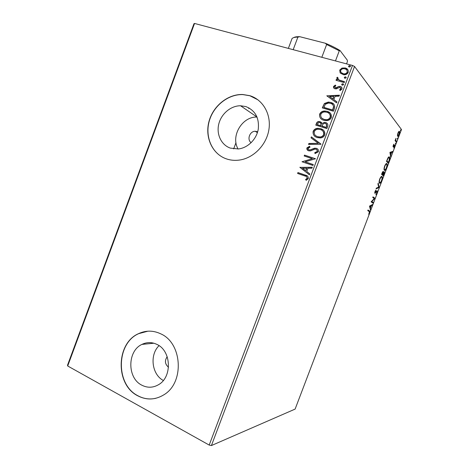 <?xml version="1.0" encoding="UTF-8"?>
<svg xmlns="http://www.w3.org/2000/svg" width="469" height="469" viewBox="0 0 469 469"><rect width="100%" height="100%" fill="white"/><g stroke="black" fill="none" stroke-linecap="round" stroke-linejoin="round"><path stroke-width="0.7" d="M257.663 131.777L255.23 131.267C249.731 131.15 246.688 139.703 251.161 142.682M245.867 106.58L240.55 105.765C230.795 105.683 221.198 113.844 218.759 124.103C216.238 134.351 221.298 145.009 230.349 148.104L238.352 148.96C247.761 147.964 256.508 139.369 258.255 129.245C259.392 117.971 255.265 110.414 245.867 106.58M257.065 117.074C242.174 116.318 230.42 136.245 238.088 148.99M156.98 344.439C151.927 342.012 146.908 342.001 141.937 344.41C127.275 350.959 127.029 377.973 141.767 385.155C147.401 388.033 152.988 387.886 158.522 384.703C172.445 377.053 171.296 350.759 156.98 344.439M159.05 345.665C149.441 354.734 151.757 374.461 163.329 380.476M160.773 333.846C153.316 330.328 145.918 330.258 138.578 333.641C116.007 343.167 115.093 384.486 137.64 395.748C146.445 400.327 155.169 400.028 163.798 394.845C184.657 382.786 182.365 343.126 160.773 333.846M147.905 331.184L138.754 333.629C116.189 343.15 115.274 384.451 137.822 395.713C143.62 398.849 149.675 399.699 155.978 398.257M249.778 95.67L242.749 94.504C227.787 93.941 212.867 106.17 208.893 121.805C204.789 137.417 212.299 153.926 226.187 158.803C230.396 160.281 234.811 160.697 239.43 160.064C253.588 158.135 266.533 144.898 268.907 129.579C271.375 114.26 262.904 99.592 249.778 95.67M257.991 99.856L249.907 95.77L242.883 94.597C228.444 94.07 213.97 105.408 209.473 120.351C204.877 135.271 210.921 151.639 223.654 157.76M167.198 356.721C164.496 360.69 164.93 364.184 168.506 367.209M67.518 365.204L193.978 23.714L194.553 23.45L67.7 365.99L67.518 365.204M340.148 72.894L339.703 70.11L341.965 68.058L345.219 67.97C347.564 68.58 348.567 70.063 348.233 72.419C347.177 74.243 345.624 75.017 343.566 74.729L340.33 73.123L339.703 70.11M344.228 82.597L336.015 80.305L336.349 79.413L337.557 79.748L336.795 77.813L337.334 77.209L338.043 77.877L337.744 78.241L339.028 80L344.568 81.694L344.228 82.597M333.529 86.472L335.347 85.071L335.845 85.798L334.555 86.701L335.616 87.926L338.911 86.402L340.295 86.466C341.62 86.835 342.177 87.691 341.96 89.034L340.142 90.57L339.579 89.837L340.91 88.852L339.667 87.316L336.402 88.858L335.03 88.788C333.828 88.465 333.33 87.691 333.529 86.472L335.499 85.299M334.45 108.515L333.424 111.229L322.291 107.905L324.396 103.502L328.341 102.06L330.68 102.435C333.951 103.256 335.206 105.279 334.45 108.515M326.875 128.588L315.795 125.141L316.417 123.499C316.827 122.262 317.654 121.594 318.891 121.506L320.157 121.676L322.097 123.488L324.343 122.362L325.627 122.526C327.456 123.107 328.165 124.349 327.755 126.255L326.875 128.588M320.954 144.276L308.532 144.429L308.895 143.461L318.304 143.338L311.017 137.833L311.381 136.866L320.954 144.276M313.292 164.572L312.958 165.463L301.995 161.758L312.348 158.715L304.176 155.984L304.51 155.098L315.49 158.757L305.126 161.811L313.292 164.572M304.838 175.963L297.592 173.448L297.926 172.563L305.29 175.107C307.406 175.441 308.42 176.596 308.332 178.566L306.234 180.319L305.565 179.568L307.201 178.185C307.066 176.901 306.28 176.162 304.838 175.963M211.425 445.55L295.118 409.091L401.482 129.526L354.546 66.463L211.425 445.55L209.197 445.069L352.489 65.455L194.553 23.45M209.197 445.069L67.7 365.99M299.879 167.38L312.284 167.251L311.914 168.23L307.94 168.219L306.708 171.478L309.78 173.882L309.411 174.855L299.931 167.234M318.451 151.757L315.045 153.574L314.758 152.665L317.29 151.446C317.507 150.326 317.085 149.582 316.03 149.206L314.834 149.148L310.519 150.901L308.678 150.807C307.259 150.35 306.667 149.382 306.908 147.899L309.599 146.275L310.009 147.19L308.022 148.28L308.965 149.904L309.939 149.992L314.588 148.186L316.382 148.321C318.029 148.878 318.721 150.027 318.451 151.757M317.32 137.599C314.16 136.649 312.77 134.568 313.145 131.343C314.113 129.397 315.666 128.377 317.806 128.277L320.638 128.647C323.821 129.579 325.205 131.678 324.794 134.943C323.874 136.784 322.402 137.786 320.38 137.939L317.32 137.599M323.839 120.316C320.661 119.407 319.26 117.338 319.635 114.119C320.732 112.021 322.443 110.977 324.777 110.995L327.157 111.352C330.358 112.249 331.753 114.33 331.343 117.59C330.305 119.583 328.675 120.609 326.459 120.662L323.839 120.316M326.834 95.852L339.474 95.195L339.105 96.174L335.054 96.338L333.817 99.616L336.959 101.861L336.59 102.84L326.834 95.852M342.358 85.223L341.702 84.209L342.927 83.722L343.584 84.737L342.358 85.223M344.961 78.323L344.305 77.315L345.53 76.822L346.186 77.831L344.961 78.323M349.212 67.061L348.549 66.059L349.78 65.56L350.443 66.563L349.212 67.061M397.454 135.09L397.935 133.026L398.826 131.484L399.535 131.455C399.852 131.93 399.74 132.997 399.207 134.656C398.515 136.198 397.993 136.743 397.648 136.291L397.454 135.09M396.328 142.142L395.074 140.636L395.983 138.32L395.772 140.348L396.581 141.48L396.328 142.142M393.286 145.243L393.96 144.165L393.38 146.211L394.757 145.097L394.558 146.873L393.866 148.046L394.488 145.742L393.139 146.897L393.286 145.243M389.071 161.219L388.309 163.212L386.485 161.418L387.845 158.094C388.584 156.892 389.123 156.535 389.452 157.015L389.557 157.156C389.985 157.725 389.827 159.079 389.071 161.219L388.842 161.143M383.449 175.998L381.567 174.357L382.036 173.131C382.552 171.818 382.962 171.291 383.261 171.543L383.355 172.715L384.416 171.859L383.449 175.998M379.052 187.553L376.056 188.849L376.331 188.122L378.606 187.143L377.938 183.895L378.213 183.168L379.052 187.553L378.565 187.389L376.226 188.397M373.359 202.508L373.113 203.165L371.102 201.875L374.239 198.539L372.749 197.531L373.007 196.869L374.995 198.223L371.87 201.541L373.359 202.508L372.878 202.338L372.673 202.884M369.126 211.449L367.76 210.663L368.013 209.995L369.73 211.097L369.519 212.779L368.663 214.269L369.308 212.668L369.126 211.449M369.49 206.102L372.609 204.484L372.339 205.205L371.36 205.686L370.44 208.101L370.481 210.089L369.49 206.102M377.029 193.029L375.868 194.658L376.812 192.935L376.941 191.493L374.784 193.292L374.983 191.493L375.956 190.062L375.059 192.653L377.193 190.836L376.806 192.952M379.485 183.168L379.339 182.992C378.934 182.429 379.063 181.11 379.72 179.041C380.711 176.848 381.473 176.004 382.006 176.514L382.147 176.678C382.54 177.264 382.405 178.589 381.743 180.653C380.775 182.787 380.019 183.625 379.485 183.168M384.375 170.311L384.258 170.171C383.841 169.59 383.964 168.236 384.639 166.102C385.635 163.91 386.386 163.095 386.896 163.652L387.013 163.792C387.417 164.396 387.277 165.762 386.603 167.879C385.635 170.007 384.891 170.816 384.375 170.311M389.927 152.366L392.799 151.411L392.524 152.132L391.627 152.407L390.7 154.834L390.659 157.039L389.927 152.366M395.408 144.094L395.83 142.992L395.408 144.094M397.343 139.012L397.765 137.904L397.343 139.012M400.497 130.716L400.919 129.608L400.497 130.716M352.489 65.455L354.546 66.463M367.977 210.083L369.25 210.927L369.314 211.578M371.935 204.812L372.339 205.205M371.853 205.035L370.873 205.516L371.36 205.686M370.076 207.603L370.44 208.101M369.953 207.931L370.27 209.197L370.75 209.367M371.043 205.838L369.519 206.178L369.853 207.521L370.34 207.691L371.043 205.838L370.006 206.348L370.34 207.691M369.519 206.178L370.006 206.348M372.955 196.998L374.995 198.223M374.508 198.053L374.936 198.369M371.471 201.4L371.87 201.541M371.46 201.418L372.878 202.338M376.408 191.305L376.871 191.469L376.841 190.883M376.296 191.446L376.666 191.569M374.754 192.548L375.288 193.246M375.487 190.537L375.88 190.672M378.583 187.154L379.093 187.442M381.649 176.397L382.006 176.514M381.573 176.408L381.86 177.3M380.107 182.564L379.409 183.092M379.251 182.335L379.738 182.5C380.166 182.875 380.764 182.212 381.537 180.512C382.077 178.853 382.188 177.792 381.872 177.317L381.754 177.176C381.332 176.778 380.722 177.446 379.925 179.176C379.403 180.835 379.298 181.896 379.614 182.359L379.128 182.195L379.503 182.423M381.262 177.012L380.857 176.954M382.886 171.584L382.915 172.176M383.976 171.812L384.029 172.404M383.249 175.084L383.038 175.641M382.358 174.304L383.507 175.166L384.093 172.44L382.815 174.562L383.507 175.166M381.743 173.893L382.622 174.392L383.015 172.217L382.012 173.858L382.622 174.392M382.323 174.398L382.815 174.562M383.067 173.084L383.366 173.184M386.479 163.517L386.896 163.652M386.438 163.529L386.726 164.42M385.014 169.725L384.322 170.259M384.134 169.485L384.627 169.649C385.037 170.059 385.629 169.42 386.403 167.726C386.954 166.02 387.066 164.93 386.743 164.443L386.644 164.314C386.233 163.88 385.635 164.525 384.844 166.249C384.304 167.966 384.199 169.063 384.533 169.532L384.041 169.368L384.445 169.585M386.151 164.156L385.735 164.08M388.115 162.286L387.91 162.819M389.557 157.156L388.959 156.863L389.452 157.015M389.065 156.998L389.282 157.789M388.707 157.525L388.268 157.42M386.649 160.984L388.379 162.368L389.276 159.841L389.2 157.684C388.93 157.285 388.49 157.602 387.881 158.622L386.931 160.931L388.379 162.368M392.178 151.598L392.037 151.979L392.524 152.132M392.037 151.979L391.134 152.249L391.627 152.407M390.296 154.706L390.7 154.834M390.525 156.189L390.935 156.318M390.22 154.225L390.63 154.354L391.334 152.495L389.968 152.601M391.334 152.495L390.384 152.783L390.63 154.354M389.974 152.654L390.384 152.783M393.62 144.587L393.919 144.681M393.04 146.65L393.374 146.199L393.057 146.111L393.391 146.222M394.335 145.15L394.335 145.683M393.972 145.642L394.3 145.748M393.561 146.199L393.901 146.305M393.086 146.803L393.421 146.908M395.402 143.602L395.76 143.713M395.261 140.143L395.772 140.348M395.279 140.202L396.581 141.48M396.088 141.327L395.953 141.691M397.337 138.525L397.694 138.631M399.113 131.291L399.506 131.408M399.535 131.455L399.06 131.308L399.207 132.024M398.099 135.734L397.601 136.221M397.448 135.518L397.747 135.547M399.254 132.076C399.002 131.713 398.615 132.094 398.087 133.219L397.905 135.629C398.152 135.981 398.539 135.594 399.055 134.462L399.254 132.076M397.442 135.488L397.905 135.629M400.491 130.241L400.848 130.347M297.833 173.53L297.926 172.563M298.149 172.686L307.412 176.027M306.316 180.284L305.565 179.568M305.782 179.691L306.82 178.712M307.037 178.836L307.201 178.185M307.418 178.308L306.568 176.696M300.154 167.369L312.231 167.386M309.429 174.82L300.101 167.515M305.729 170.71L306.884 168.348L302.528 168.207L305.729 170.71L306.667 168.219M302.288 161.711L312.348 158.715M304.416 156.066L304.51 155.098M304.727 155.239L315.467 158.821M313.274 164.631L305.126 161.811M315.203 153.562L314.758 152.665M314.969 152.812L317.29 151.446M317.495 151.598L316.751 149.605M307.934 150.461L306.908 147.899M307.119 148.052L309.681 146.451M308.614 149.746L308.965 149.904M309.182 150.051L310.589 149.828M310.8 149.98L312.096 149.089M312.307 149.236L314.799 148.333L316.382 148.321M316.587 148.474L317.484 148.896M308.801 144.423L308.895 143.461M309.106 143.614L318.304 143.338M311.228 137.992L311.381 136.866M311.592 137.024L321.007 144.13M315.062 136.45C313.439 135.213 312.87 133.565 313.356 131.508L313.145 131.343M313.356 131.508C314.324 129.567 315.877 128.547 318.011 128.447L320.638 128.647M320.843 128.817L323.258 130.06M315.836 135.793L317.859 136.866L320.309 137.147C321.922 137.024 323.1 136.239 323.845 134.779C324.261 133.079 323.803 131.73 322.467 130.722M320.298 129.538L317.964 129.251C316.299 129.35 315.074 130.153 314.289 131.66C313.99 134.263 315.109 135.946 317.654 136.702L320.104 136.983C321.722 136.866 322.901 136.074 323.639 134.609C323.985 131.977 322.871 130.282 320.298 129.538M316.042 125.217L316.622 123.675C317.032 122.438 317.859 121.776 319.096 121.688L320.157 121.676M320.356 121.852L321.453 122.409M324.343 122.362L322.097 123.488M324.542 122.544L325.627 122.526M325.826 122.702L327.116 123.376M326.653 126.483L326.453 126.308C327.01 124.895 326.623 123.933 325.293 123.423L324.454 123.312L322.778 124.215L322.139 126.225L326.266 127.509L326.653 126.483L326.231 123.98M321.177 125.416L320.972 125.241C321.482 123.91 321.101 123.019 319.84 122.573L319.061 122.462L317.613 123.675L317.472 124.772L321.007 125.874L320.773 123.118M321.007 125.874L320.972 125.241M317.261 124.602L320.802 125.698M326.266 127.509L326.453 126.308M321.939 126.05L326.066 127.334M321.206 118.909C319.817 117.701 319.36 116.165 319.84 114.301L319.635 114.119M319.84 114.301C320.931 112.202 322.643 111.165 324.976 111.176L327.157 111.352M327.356 111.534L330.129 113.047M322.062 118.305L324.372 119.595L326.471 119.882C328.236 119.847 329.543 119.038 330.381 117.455C330.792 115.907 330.422 114.635 329.261 113.645M326.817 112.243L324.894 111.962C323.053 111.956 321.681 112.777 320.784 114.418C320.485 117.027 321.617 118.692 324.173 119.419L326.272 119.706C328.042 119.665 329.344 118.856 330.182 117.273C330.528 114.641 329.408 112.965 326.817 112.243M322.537 107.976L324.396 103.502M324.595 103.696L328.54 102.254L330.68 102.435M330.874 102.635L333.846 104.259M333.793 106.727L333.6 106.533C333.213 104.804 332.128 103.737 330.34 103.332L328.505 103.033L325.263 104.288L323.968 107.542L332.808 110.174L333.793 106.727L332.82 104.745M323.762 107.348L332.615 109.986L333.6 106.533M327.051 96.01L326.893 95.705M327.086 95.905L339.392 95.412M336.941 101.908L333.817 99.616M329.543 96.561L333.008 99.094L333.758 96.391L329.543 96.561L332.814 98.895L333.758 96.391M334.86 87.639L335.329 87.879M335.517 88.09L336.15 87.873M336.343 88.084L338.911 86.402M339.099 86.613L340.295 86.466M340.482 86.677L341.672 87.34M340.166 90.564L339.579 89.837M339.761 90.048L340.91 88.852M341.092 89.057L340.77 87.902M333.969 88.213L333.723 86.683M341.948 85.018L341.702 84.209M341.883 84.426L342.927 83.722M343.109 83.939L343.519 84.15M336.261 80.375L336.349 79.413M336.543 79.63L337.557 79.748M337.328 79.513L336.795 77.813M336.982 78.03L337.334 77.209M337.522 77.426L338.02 77.895M338.137 79.378L339.028 80M339.216 80.217L344.516 81.846M344.539 78.106L344.305 77.315M344.486 77.532L345.53 76.822M345.712 77.039L346.14 77.268M339.884 70.332L341.965 68.058M342.147 68.286L345.219 67.97M345.401 68.204L347.857 69.711M341.25 72.613L343.918 74.02C345.424 74.254 346.585 73.703 347.388 72.373L346.96 70.227M344.885 68.873L344.322 68.755C342.769 68.497 341.567 69.043 340.705 70.385C340.529 72.132 341.321 73.228 343.079 73.668L343.736 73.797C345.248 74.032 346.403 73.481 347.212 72.15C347.418 70.397 346.644 69.306 344.885 68.873M348.76 66.827L348.549 66.059M348.725 66.287L349.78 65.56M349.956 65.789L350.407 66.035M321.822 57.3L326.635 44.508L325.304 43.236C331.061 45.563 335.986 48.014 340.078 50.588L347.295 60.149L347.429 61.545L346.55 63.872M293.758 37.584C294.937 36.881 296.947 36.582 299.791 36.699L325.304 43.236M299.791 36.699L297.891 37.127C294.866 37.115 292.92 37.596 292.035 38.575L288.359 48.395M293.184 49.679L297.891 37.127M340.078 50.588L339.286 50.804L326.635 44.508M335.47 60.929L339.286 50.804M368.915 210.628L369.402 210.804M375.628 192.337L375.939 192.442M395.666 140.823L396.164 140.976M257.399 132.633L255.23 131.267M257.053 117.062L240.55 105.765M153.885 343.22L141.937 344.41M233.656 148.902L235.977 142.699M248.734 108.568L248.98 107.899M369.73 211.097L369.25 210.927M375.059 192.653L374.713 192.53M377.275 190.924L376.965 190.819M382.147 176.678L381.655 176.514M383.325 171.619L383.003 171.513M384.416 171.859L384.082 171.748M387.013 163.792L386.52 163.634M395.924 140.659L395.431 140.507M397.876 135.582L397.442 135.453"/></g></svg>
